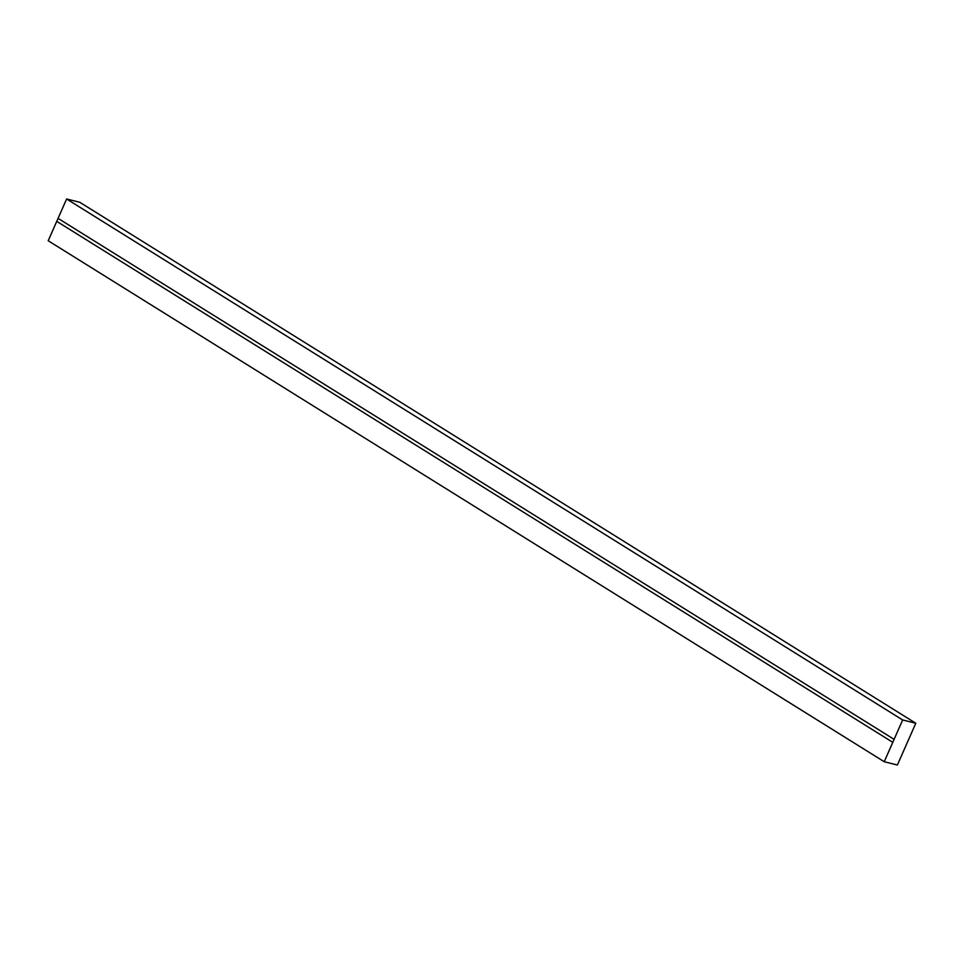 <?xml version="1.0" encoding="UTF-8"?>
<svg xmlns="http://www.w3.org/2000/svg" width="964" height="964" viewBox="0 0 964 964"><rect width="100%" height="100%" fill="white"/><g stroke="black" fill="none" stroke-linecap="round" stroke-linejoin="round"><path stroke-width="1.45" d="M58.069 218.37L66.624 198.982L79.771 202.271L915.8 723.253L897.376 765.018L884.229 761.729L892.784 742.328L56.756 221.358L58.069 218.37L894.098 739.352L902.653 719.963L915.8 723.253M884.229 761.729L48.2 240.747L56.756 221.358M894.098 739.352L892.784 742.328M902.653 719.963L66.624 198.982"/></g></svg>
